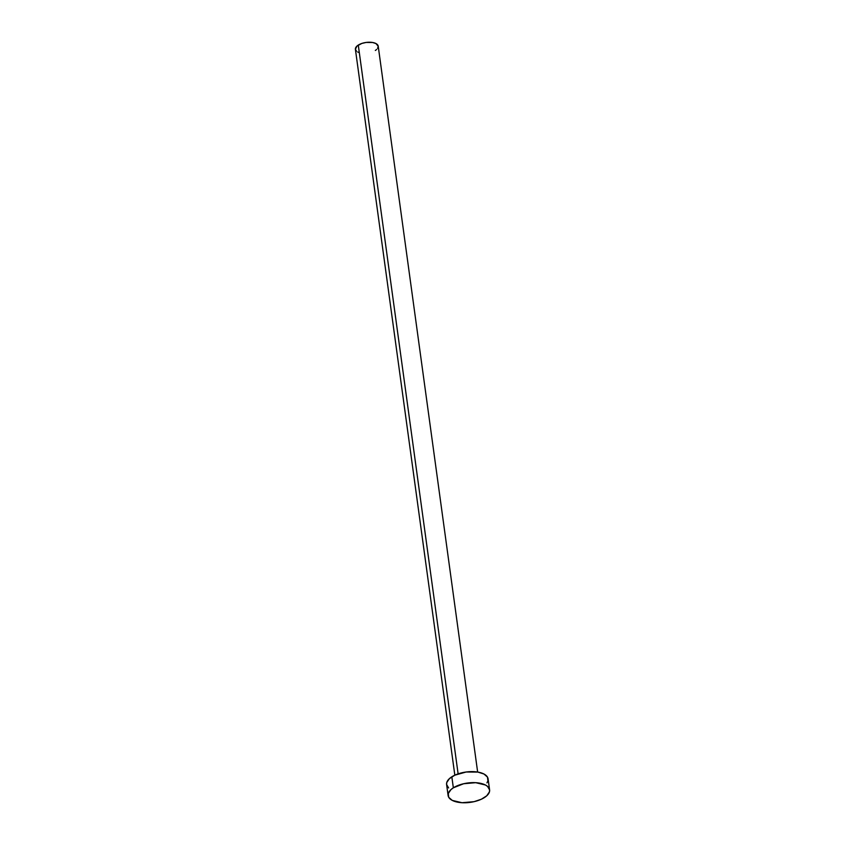 <?xml version="1.0" encoding="UTF-8"?>
<svg xmlns="http://www.w3.org/2000/svg" width="845" height="845" viewBox="0 0 845 845"><rect width="100%" height="100%" fill="white"/><g stroke="black" fill="none" stroke-linecap="round" stroke-linejoin="round"><path stroke-width="1.27" d="M477.647 772.055L378.222 46.211A11.513 5.366 172.2 0 0 370.543 42.261A11.513 5.366 172.2 0 0 358.28 45.081L458.117 773.872L358.28 45.081A11.513 5.366 172.2 0 0 355.407 49.337L454.832 775.171L466.165 772.003L477.89 772.087L483.942 773.999L487.47 777.083L487.924 780.864L486.963 782.84M453.342 787.804A20.935 9.76 -7.8 0 1 475.629 782.681A20.935 9.76 -7.8 0 1 489.593 789.864A20.935 9.76 -7.8 0 1 484.365 797.595A20.935 9.76 -7.8 0 1 462.067 802.718A20.935 9.76 -7.8 0 1 448.114 795.546A20.935 9.76 -7.8 0 1 453.342 787.804L451.832 776.798L453.342 787.804L463.651 783.737L475.703 782.681L485.452 785.005L487.576 786.431L489.604 789.927L489.435 791.871L486.762 795.779L481.365 799.222L474.056 801.673L462.004 802.718L452.255 800.395L448.727 797.31L448.272 793.529L450.945 789.621L453.342 787.804M489.593 789.864L488.083 778.847A20.935 9.76 172.2 0 0 474.129 771.675A20.935 9.76 172.2 0 0 451.832 776.798A20.935 9.76 172.2 0 0 446.604 784.53L448.114 795.546M448.621 787.962L446.593 784.466L446.762 782.523L449.434 778.615L454.832 775.171M359.199 52.622L357.678 52.01M356.516 51.228L355.396 49.306L356.96 46.084L361.84 43.433L366.16 42.44L372.613 42.493L375.94 43.549L378.222 46.253L377.599 48.408M376.659 49.475L375.338 50.468"/></g></svg>
